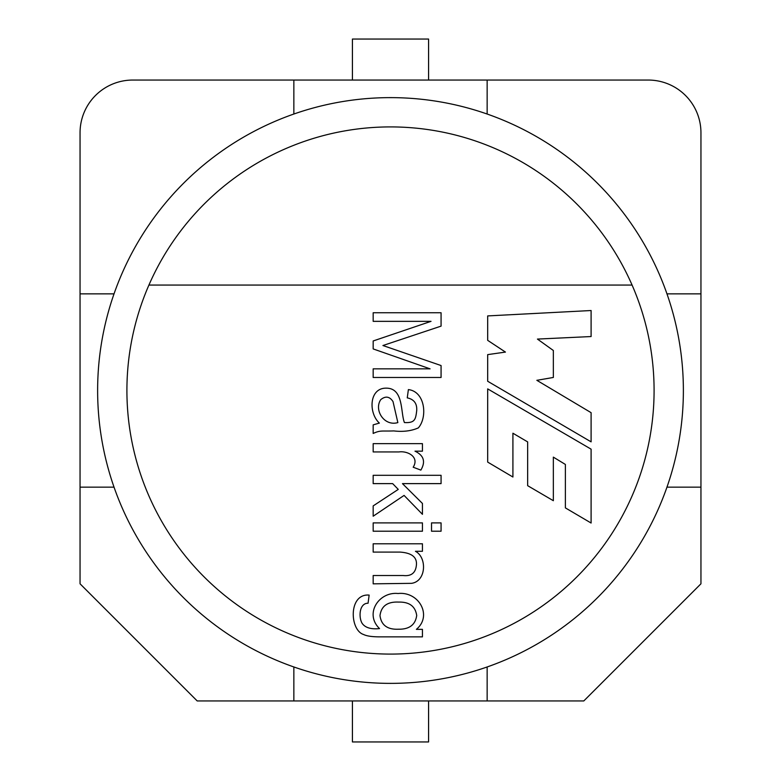 <?xml version="1.0" encoding="UTF-8"?>
<svg xmlns="http://www.w3.org/2000/svg" width="781" height="781" viewBox="0 0 781 781"><rect width="100%" height="100%" fill="white"/><g stroke="black" fill="none" stroke-linecap="round" stroke-linejoin="round"><path stroke-width="1.17" d="M666.964 487.149L700.947 487.149L700.947 132.77A52.717 52.717 0 0 0 648.23 80.052L293.851 80.052L293.851 114.036M293.851 80.052L132.77 80.052A52.717 52.717 0 0 0 80.052 132.77L80.052 487.149L114.036 487.149M700.947 487.149L700.947 583.798L583.798 700.947L197.202 700.947L80.052 583.798L80.052 487.149M700.947 293.851L666.964 293.851M487.149 114.036L487.149 80.052M114.036 293.851L80.052 293.851M293.851 666.964L293.851 700.947M487.149 700.947L487.149 666.964M415.433 551.288C427.178 557.419 426.338 581.289 411.548 583.339L373.172 583.837L373.172 575.519L403.191 575.519C411.216 576.407 415.609 572.971 416.39 565.21C417.249 557.283 411.821 552.909 400.116 552.099L373.172 552.099L373.172 543.781L422.443 543.781L422.443 551.288L415.433 551.288M422.443 531.217L373.172 531.217L373.172 522.899L422.443 522.899L422.443 531.217M441.07 531.217L431.532 531.217L431.532 522.899L441.07 522.899L441.07 531.217M392.658 483.624L373.172 483.624L373.172 475.307L441.07 475.307L441.07 483.624L402.459 483.624L422.443 503.462L422.443 514.318L404.089 495.418L373.172 516.212L373.172 505.903L398.261 489.404L392.658 483.624M413.178 467.214C419.592 457.149 407.907 450.676 398.935 451.935L373.172 451.935L373.172 443.657L422.443 443.657L422.443 451.164L414.984 451.164C423.829 455.391 425.791 461.698 420.861 470.103L413.178 467.214M379.361 423.097C368.29 412.885 369.159 387.913 386.146 388.157C403.816 388.011 400.458 412.446 404.412 422.55C415.043 423.136 415.619 419.358 416.703 410.708C417.2 403.582 414.057 399.306 407.252 397.871L408.385 389.602C425.255 391.535 427.685 417.337 418.333 427.89C411.323 430.995 403.142 432.01 393.78 430.917C381.655 431.376 380.64 430.058 373.172 433.445L373.172 424.854L379.361 423.097M380.767 399.638C373.767 409.82 384.037 426.641 397.851 422.599L393.019 401.58C389.602 396.416 385.521 395.772 380.767 399.638M441.07 326.136L382.934 345.524L441.07 365.547L441.07 377.487L373.172 377.487L373.172 368.847L430.087 368.847L373.172 348.922L373.172 340.965L431.034 321.342L373.172 321.342L373.172 312.751L441.07 312.751L441.07 326.136M565.376 507.884L591.1 523.026L591.1 449.153L487.686 388.889L487.686 462.098L512.912 477.015L512.912 433.221L527.653 441.9L527.653 485.675L553.348 500.709L553.348 457.129L565.376 464.441L565.376 507.884M487.686 340.35L487.686 315.915L591.1 310.526L591.1 336.543L537.445 339.081L553.348 350.493L553.348 377.457L536.85 380.318L591.1 412.671L591.1 441.851L487.686 381.265L487.686 354.623L505.453 352.085L487.686 340.35M632.083 285.065L148.917 285.065A263.587 263.587 0 0 1 632.083 285.065A263.587 263.587 0 0 1 390.5 654.087A263.587 263.587 0 0 1 148.917 285.065M352.426 700.947L352.426 741.95L428.574 741.95L428.574 700.947M352.426 80.052L352.426 39.05L428.574 39.05L428.574 80.052M390.5 97.625A292.875 292.875 0 0 1 683.375 390.5A292.875 292.875 0 0 1 390.5 683.375A292.875 292.875 0 0 1 97.625 390.5A292.875 292.875 0 0 1 390.5 97.625A292.875 292.875 0 0 1 683.375 390.5A292.875 292.875 0 0 1 390.5 683.375A292.875 292.875 0 0 1 97.625 390.5A292.875 292.875 0 0 1 390.5 97.625M422.443 636.857L379.859 636.857C372.205 636.866 366.777 636.085 363.585 634.504C349.546 630.15 348.346 593.306 369.149 595.093L368.066 603.225C358.889 603.166 358.528 618.191 362.364 623.658C365.488 627.807 371.209 629.447 379.546 628.588C364.112 613.798 378.97 591.461 398.076 593.511C418.997 591.237 432.625 615.867 416.39 629.349L422.443 629.349L422.443 636.857M398.671 602.092C387.464 601.565 381.235 606.076 379.996 615.613C381.255 625.142 387.386 629.671 398.398 629.222C409.312 629.398 415.414 624.82 416.703 615.477C415.355 606.29 409.342 601.829 398.671 602.092"/></g></svg>
